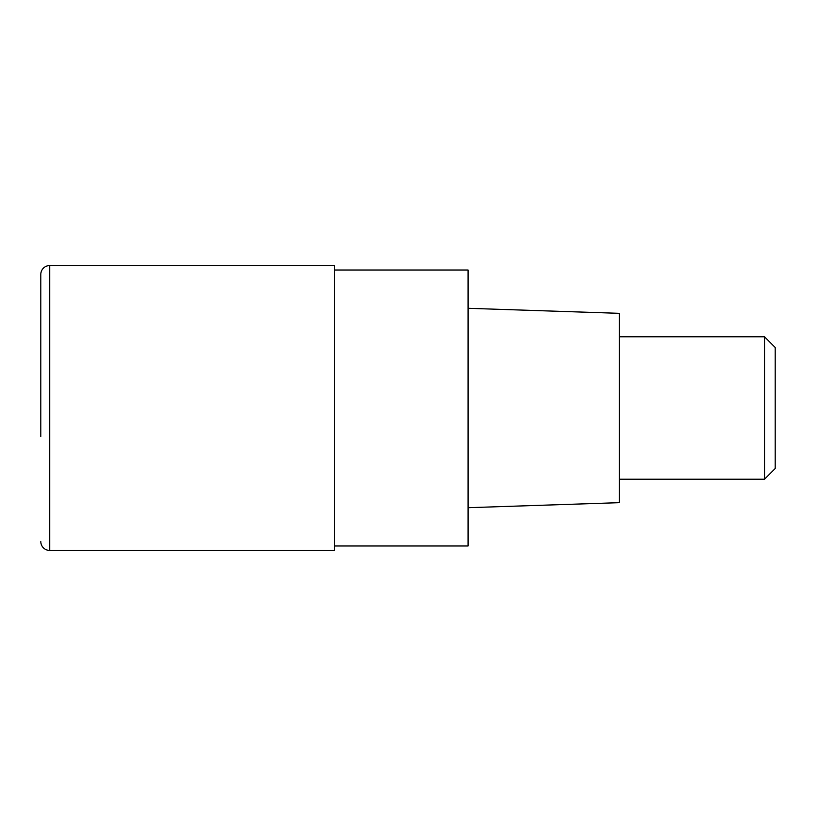 <?xml version="1.0" encoding="UTF-8"?>
<svg xmlns="http://www.w3.org/2000/svg" width="816" height="816" viewBox="0 0 816 816"><rect width="100%" height="100%" fill="white"/><g stroke="black" fill="none" stroke-linecap="round" stroke-linejoin="round"><path stroke-width="1.22" d="M49.705 265.567L49.705 550.433L334.56 550.433L334.56 265.567L49.705 265.567A8.905 8.905 0 0 0 40.8 274.472L40.8 436.489M40.8 379.511L40.8 274.472M49.705 550.433A8.905 8.905 0 0 1 40.8 541.528M334.56 270.025L468.088 270.025L468.088 545.975L334.56 545.975M468.088 507.705L619.415 502.656L619.415 313.344L468.088 308.295M619.415 479.216L764.521 479.216L764.521 336.784L619.415 336.784M764.521 336.784L775.2 347.463L775.2 468.537L764.521 479.216"/></g></svg>
